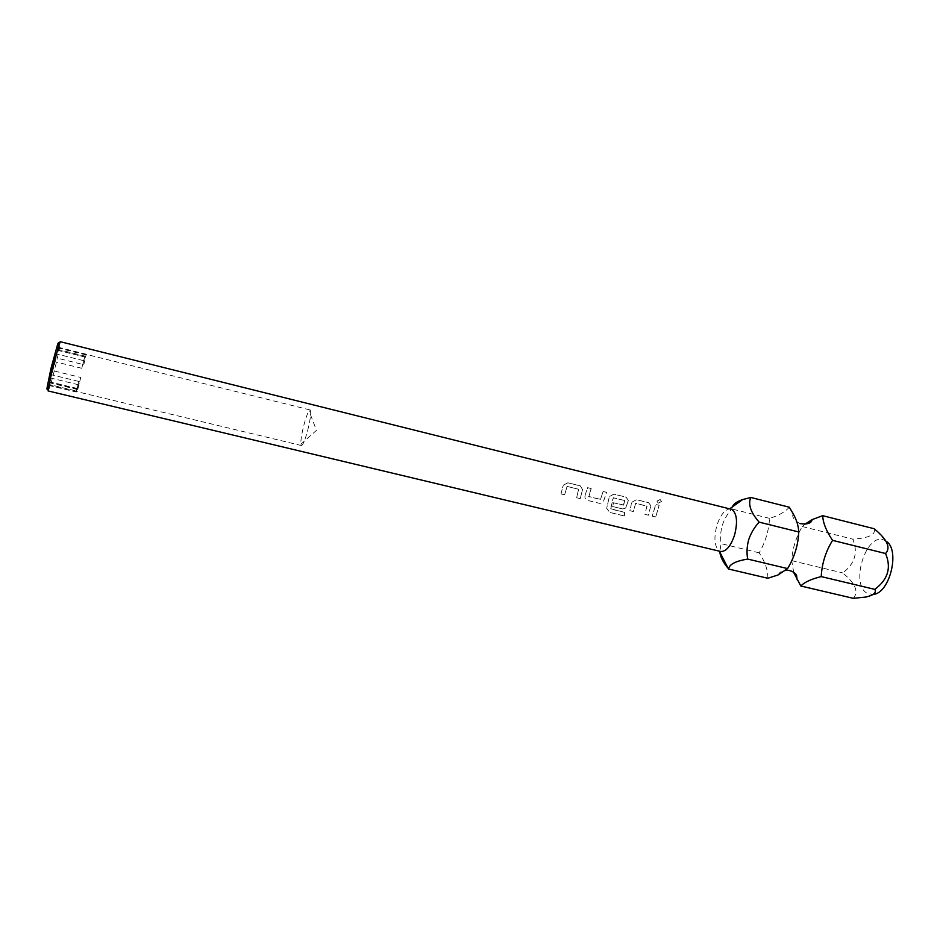 <?xml version="1.0" encoding="UTF-8"?>
<svg xmlns="http://www.w3.org/2000/svg" width="940" height="940" viewBox="0 0 940 940"><rect width="100%" height="100%" fill="white"/><g stroke="black" fill="none" stroke-linecap="round" stroke-linejoin="round"><path stroke-width="0.7" stroke-dasharray="4.7 3.53" d="M658.235 503.17L656.931 501.079L660.197 499.622L661.443 501.561L658.235 503.17L656.907 501.02L660.174 499.551L661.431 501.49L658.212 503.112M793.712 572.519L791.715 560.651C792.432 548.76 795.945 537.398 802.266 526.541L804.828 524.297M767.839 578.264C768.05 570.474 765.16 561.991 759.179 552.826C765.383 542.18 768.838 530.701 769.543 518.363C778.79 515.496 785.37 511.783 789.295 507.212M563.319 485.252L562.508 487.778L563.319 485.252L567.842 482.819L580.332 485.898L582.553 489.634L580.239 498.623L576.655 497.765L578.57 489.235L567.032 486.403L564.635 494.851L561.051 493.982L562.508 487.778L561.051 493.982M561.098 493.97L564.67 494.839L567.055 486.438L578.594 489.258L576.69 497.765M603.104 491.503L600.519 499.352L603.104 491.503L606.629 492.372L603.198 502.254L599.932 503.417L587.571 500.409C585.549 499.716 584.692 498.271 584.974 496.085L585.667 493.441L584.974 496.085M591.213 488.577L587.653 487.66L585.667 493.441L587.653 487.66L591.213 488.577L588.804 496.755L600.519 499.352L588.675 496.461M628.143 501.161L625.699 508.047L622.691 508.951L612.645 506.519L613.432 502.771L623.349 505.191L624.724 500.585L613.444 497.812L612.504 500.021L610.836 509.045L624.654 512.394L624.348 515.978L609.661 512.429L606.688 508.281L609.367 496.531L613.855 494.111L626.075 497.119L628.32 500.374L625.652 508.047L622.644 508.951L612.645 506.519M624.724 500.585L623.643 505.003M628.32 500.374L626.075 497.119L613.879 494.158L609.402 496.567L606.688 508.281M623.678 505.015L613.468 502.782L612.68 506.519M650.609 506.672L648.412 515.202L644.934 514.38L646.379 508.317L644.934 514.38L648.377 515.214L650.586 506.648M647.014 506.308L646.379 508.317L646.861 506.014L635.698 503.276L633.337 511.536L629.835 510.702L631.257 504.604L629.87 510.69L633.337 511.536L635.663 503.241L646.979 506.272M650.809 505.697L648.624 502.712L636.533 499.739L632.08 502.125L631.292 504.615L632.044 502.101L636.498 499.68L648.6 502.665L650.786 505.649M655.744 516.988L652.313 516.154L655.732 504.463L659.163 505.309L655.697 517L652.266 516.166L655.709 504.416L659.14 505.262L655.697 517M47.787 388.396L54.72 363.639L58.679 343.781M48.081 390.934C49.409 389.113 52.064 380.077 56.036 363.815C59.161 350.42 60.524 343.029 60.113 341.666M83.813 364.697L86.233 354.192L83.813 364.697L55.789 357.799L49.879 381.863L77.95 388.62L77.491 389.524L80.746 377.445L52.746 370.63M85.81 354.897L57.551 347.882L57.446 347.224L56.541 349.057L85.094 356.131L81.792 368.292L53.016 361.242L47.541 385.13L49.879 381.863M307.697 430.403C310.588 418.523 311.399 411.708 310.13 409.957L309.025 410.851C307.462 413.377 305.735 418.136 303.879 425.139C301.658 433.963 300.659 440.331 300.882 444.232L301.446 445.537C302.974 445.078 305.054 440.038 307.697 430.403M886.126 541.24L884.399 540.265C866.245 531.264 849.372 585.361 867.679 593.504L873.331 594.397M853.309 598.334C858.984 591.859 855.447 583.388 842.71 572.918C854.918 563.812 858.279 552.556 852.78 539.149C868.913 538.08 876.045 534.613 874.165 528.738M730.92 509.069L729.452 508.951C724.341 510.044 720.134 515.567 716.856 525.554C713.672 538.033 714.459 546.481 719.218 550.887L720.581 551.463M563.295 485.228L567.819 482.772L580.309 485.851L582.53 489.599L580.203 498.635L576.655 497.765M603.081 491.456L606.606 492.325L603.151 502.254L599.885 503.417L587.535 500.421C585.585 499.704 584.727 498.271 585.009 496.097M624.701 500.55L613.409 497.777L610.636 508.74M628.284 500.339L628.108 501.126M591.189 488.53L588.64 496.449M732.413 506.848L731.849 508.963C722.778 519.068 719.218 530.642 721.156 543.673L719.735 551.698M55.789 357.799L57.551 347.882M56.541 349.057L53.016 361.242M759.179 552.826L721.156 543.673M769.543 518.363L731.849 508.963M49.891 374.414L78.654 381.382L76.692 391.087L48.175 384.237M49.268 382.733L77.491 389.524M86.233 354.192L58.127 347.213M57.575 350.303L85.611 357.235M80.746 377.445L78.96 384.871L50.96 378.103M78.96 384.871L77.95 388.62M76.692 391.087L76.21 392.015L47.541 385.13M76.21 392.015L78.654 381.382M48.069 382.075L76.822 388.995M81.792 368.292L83.637 360.654L54.849 353.546M83.637 360.654L85.094 356.131M55.953 349.751L84.659 356.859M802.266 526.541L852.78 539.149M791.715 560.651L842.71 572.918M610.683 508.716L624.701 512.37L624.348 515.978M624.395 515.942L609.707 512.394L606.723 508.258M799.94 523.615L795.357 520.784C792.796 517.776 792.103 515.472 793.254 513.886M310.13 409.957L57.446 347.224M300.882 444.232L316.451 430.344L309.025 410.851M301.446 445.537L48.281 384.777M778.073 574.963C779.53 572.143 782.057 570.58 785.664 570.274M885.55 540.864L877.396 531.5M872.461 594.491L866.057 597.018"/><path stroke-width="1.41" d="M804.828 524.297L812.101 519.609L822.676 515.684C823.041 522.946 826.331 531.171 832.558 540.359C825.673 551.545 821.889 563.624 821.231 576.596C811.291 579.04 804.487 582.177 800.809 586.008L793.712 572.519M58.679 343.781C58.821 341.948 58.468 342.137 57.634 344.334L50.972 368.445L47.118 387.421C46.847 389.759 47.071 390.088 47.787 388.396M52.135 368.88L48.081 390.934L720.581 551.463C726.021 551.803 730.697 546.34 734.575 535.048C737.853 521.923 736.937 513.369 731.825 509.398L60.113 341.666L52.135 368.88M719.735 551.698C720.381 556.973 723.224 562.59 728.265 568.536L728.7 569.064C729.029 564.47 735.35 561.133 747.664 559.065C746.572 552.732 746.9 546.316 748.663 539.795C750.86 533.203 754.362 527.328 759.132 522.135C750.614 512.335 747.841 504.11 750.837 497.46L742.612 499.598C736.901 501.525 733.494 503.946 732.413 506.848M728.7 569.064L767.839 578.264L778.073 574.963L787.602 568.582L747.664 559.065M759.132 522.135L798.718 531.958C798.553 526.212 796.732 520.196 793.254 513.886L789.295 507.212L750.837 497.46M798.718 531.958C798.26 544.824 794.559 557.032 787.602 568.582M821.231 576.596L874.752 589.356C876.644 592.647 873.742 595.196 866.057 597.018L853.309 598.334L800.809 586.008M832.558 540.359L885.562 553.507C891.555 567.678 887.948 579.639 874.752 589.356M822.676 515.684L874.165 528.738L877.408 531.5C887.807 540.876 890.533 548.208 885.562 553.507M873.331 594.397C889.91 593.316 900.438 549.501 886.126 541.24M812.101 519.609C811.537 523.251 807.484 524.579 799.94 523.615M785.664 570.274C790.329 570.11 793.948 571.708 796.521 575.057L797.167 579.792M47.118 387.421L48.069 388.808M57.634 344.334L59.126 343.546M719.359 551.169L728.265 568.536M729.71 508.775L742.612 499.598"/></g></svg>
